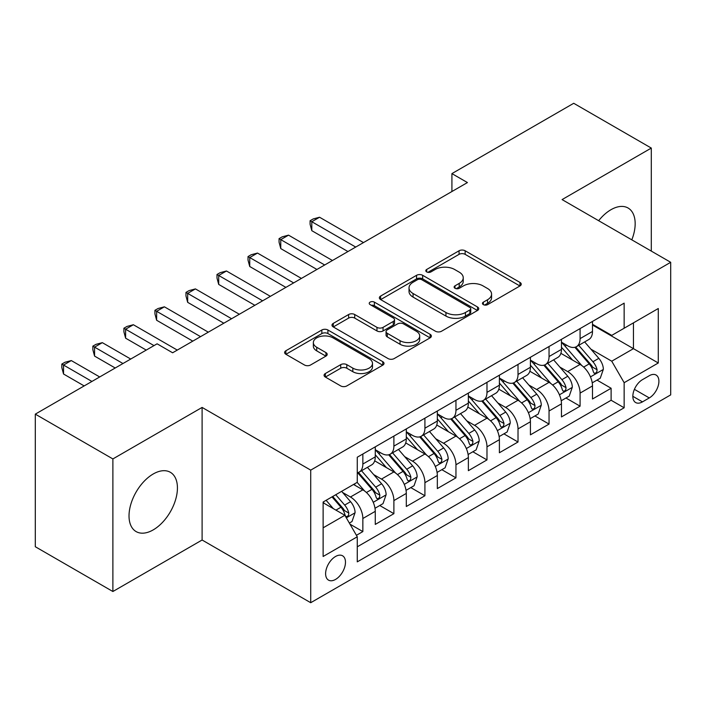 <?xml version="1.0" encoding="UTF-8"?>
<svg xmlns="http://www.w3.org/2000/svg" width="706" height="706" viewBox="0 0 706 706"><rect width="100%" height="100%" fill="white"/><g stroke="black" fill="none" stroke-linecap="round" stroke-linejoin="round"><path stroke-width="1.06" d="M483.345 304.63A3.018 1.739 0 0 0 487.617 304.63L519.978 285.948A4.307 2.489 0 0 0 521.24 284.183A4.307 2.489 0 0 0 519.978 282.426L465.148 250.771A4.307 2.489 0 0 0 459.059 250.771L426.689 269.463A3.018 1.739 0 0 0 425.806 270.689A3.018 1.739 0 0 0 426.689 271.916A3.018 1.739 0 0 0 430.951 271.916L435.143 269.498A13.785 7.96 0 0 1 454.638 269.498L459.209 272.137A13.785 7.96 0 0 1 463.242 277.767A13.785 7.96 0 0 1 459.209 283.397L455.017 285.815A3.018 1.739 0 0 0 454.135 287.042A3.018 1.739 0 0 0 455.017 288.277A3.018 1.739 0 0 0 459.288 288.277L463.471 285.859A13.785 7.96 0 0 1 482.966 285.859L487.537 288.498A13.785 7.96 0 0 1 491.57 294.12A13.785 7.96 0 0 1 487.537 299.75L483.345 302.168A3.018 1.739 0 0 0 482.463 303.404A3.018 1.739 0 0 0 483.345 304.63L483.345 302.168M153.228 529.879A34.232 19.768 120 0 0 175.591 499.716A34.232 19.768 120 0 0 170.34 472.288A34.232 19.768 120 0 0 153.228 473.982A34.232 19.768 120 0 0 130.866 504.146A34.232 19.768 120 0 0 136.108 531.583A34.232 19.768 120 0 0 153.228 529.879M631.808 239.837A34.232 19.768 120 0 0 628.075 208.014A34.232 19.768 120 0 0 610.964 209.708A34.232 19.768 120 0 0 598.653 220.696M335.544 579.423A14.041 8.11 120 0 0 344.722 567.05A14.041 8.11 120 0 0 342.569 555.79A14.041 8.11 120 0 0 335.544 556.487A14.041 8.11 120 0 0 326.366 568.868A14.041 8.11 120 0 0 328.519 580.12A14.041 8.11 120 0 0 335.544 579.423M325.334 373.527A4.307 2.489 0 0 0 324.072 375.283A4.307 2.489 0 0 0 325.334 377.039L340.716 385.926A4.307 2.489 0 0 0 346.805 385.926L382.749 365.17A4.307 2.489 0 0 0 384.011 363.413A4.307 2.489 0 0 0 382.749 361.657L327.919 330.002A4.307 2.489 0 0 0 321.83 330.002L285.886 350.75A4.307 2.489 0 0 0 284.624 352.515A4.307 2.489 0 0 0 285.886 354.271L304.462 364.993A4.307 2.489 0 0 0 310.561 364.993L325.943 356.115A4.307 2.489 0 0 0 327.205 354.359A4.307 2.489 0 0 0 325.943 352.594L316.729 347.281A11.525 6.654 0 0 1 313.349 342.578A11.525 6.654 0 0 1 320.462 336.427A11.525 6.654 0 0 1 333.02 337.865L369.123 358.71A11.525 6.654 0 0 1 372.494 363.413A11.525 6.654 0 0 1 365.381 369.565A11.525 6.654 0 0 1 352.823 368.117L346.805 364.649A4.307 2.489 0 0 0 340.716 364.649L325.334 373.527L325.334 377.039M202.101 407.424L112.881 458.935L35.3 414.14L35.3 546.726L112.881 591.513L202.101 540.011L310.719 602.712L310.719 470.125L202.101 407.424L202.101 540.011M651.303 251.098L651.303 148.075L562.082 199.586L670.7 262.297L310.719 470.125M651.303 148.075L573.722 103.288L451.919 173.605L451.919 191.529M35.3 414.14L157.103 343.813L172.617 352.779L467.434 182.563L451.919 173.605M435.452 331.229A4.307 2.489 0 0 0 441.541 331.229L477.485 310.481A4.307 2.489 0 0 0 478.747 308.716A4.307 2.489 0 0 0 477.485 306.96L422.656 275.305A4.307 2.489 0 0 0 416.566 275.305L380.622 296.061A4.307 2.489 0 0 0 379.36 297.817A4.307 2.489 0 0 0 380.622 299.573L435.452 331.229M371.312 305.283A3.018 1.739 0 0 1 374.374 305.707L374.374 302.124L430.122 334.309A4.307 2.489 0 0 1 431.384 336.065A4.307 2.489 0 0 1 430.122 337.83L394.177 358.577A4.307 2.489 0 0 1 388.079 358.577L333.25 326.922L333.25 323.401A4.307 2.489 0 0 0 331.988 325.166A4.307 2.489 0 0 0 333.25 326.922M333.25 323.401L348.632 314.523A4.307 2.489 0 0 1 354.73 314.523L376.96 327.363A4.307 2.489 0 0 0 383.058 327.363L393.26 321.468A4.307 2.489 0 0 0 394.522 319.712A4.307 2.489 0 0 0 393.26 317.956L370.112 304.586A3.018 1.739 0 0 1 369.229 303.359A3.018 1.739 0 0 1 371.091 301.744A3.018 1.739 0 0 1 374.374 302.124M356.415 535.307L362.849 531.583L349.973 524.152M342.648 492.506L350.441 497.006A17.553 10.131 60 0 1 362.849 518.504L375.265 511.338L375.265 524.417L393.886 513.668L379.766 505.514M373.677 474.591L381.469 479.092A17.553 10.131 60 0 1 393.886 500.589L406.303 493.423L406.303 506.502L424.915 495.753L410.795 487.599M404.714 456.676L412.507 461.168A17.553 10.131 60 0 1 424.915 482.675L437.332 475.509L437.332 488.587L455.952 477.838L441.832 469.684M435.743 438.761L443.536 443.253A17.553 10.131 60 0 1 455.952 464.76L468.369 457.585L468.369 470.673L486.981 459.915L472.861 451.769M466.781 420.838L474.573 425.339A17.553 10.131 60 0 1 486.981 446.836L499.398 439.67L499.398 452.749L518.019 442L503.899 433.846M497.809 402.923L505.602 407.424A17.553 10.131 60 0 1 518.019 428.921L530.427 421.756L530.427 434.834L549.047 424.085L534.927 415.931M528.847 385.008L536.639 389.509A17.553 10.131 60 0 1 549.047 411.007L561.464 403.841L561.464 416.919L580.085 406.171L580.085 393.092A17.553 10.131 -120 0 0 567.668 371.585L559.876 367.094M565.965 398.016L580.085 406.171M375.265 511.338A17.553 10.131 -120 0 0 362.849 489.84L353.538 484.466M406.303 493.423A17.553 10.131 -120 0 0 393.886 471.926L374.692 460.841M437.332 475.509A17.553 10.131 -120 0 0 424.915 454.002L405.729 442.927M468.369 457.585A17.553 10.131 -120 0 0 455.952 436.087L436.758 425.012M499.398 439.67A17.553 10.131 -120 0 0 486.981 418.173L467.796 407.088M530.427 421.756A17.553 10.131 -120 0 0 518.019 400.258L498.824 389.174M561.464 403.841A17.553 10.131 -120 0 0 549.047 382.343L529.862 371.259M649.291 375.707L642.46 379.651A13.608 7.854 120 0 0 633.573 391.645A13.608 7.854 120 0 0 635.656 402.544A13.608 7.854 120 0 0 642.46 401.873L649.291 397.928A13.608 7.854 120 0 0 658.177 385.935A13.608 7.854 120 0 0 656.086 375.036A13.608 7.854 120 0 0 649.291 375.707M310.719 602.712L670.7 394.883L670.7 262.297M323.127 527.823L344.855 515.283L357.271 536.781L357.271 561.861L624.148 407.777L624.148 382.696L611.74 361.198L590.913 349.17M357.271 536.781L323.127 556.487L323.127 502.019L357.271 482.313L357.271 457.232L624.148 303.148L624.148 328.228L658.283 308.522L658.283 362.99L624.148 382.696M375.265 449.704L381.469 453.287A17.553 10.131 60 0 0 390.25 454.161L402.667 446.995A17.553 10.131 -120 0 0 406.303 438.955L406.303 428.921M406.303 431.79L412.507 435.373A17.553 10.131 60 0 0 421.279 436.237L433.696 429.071A17.553 10.131 -120 0 0 437.332 421.041L437.332 411.007M437.332 413.875L443.536 417.458A17.553 10.131 60 0 0 452.317 418.323L464.733 411.157A17.553 10.131 -120 0 0 468.369 403.126L468.369 393.092M468.369 395.951L474.573 399.534A17.553 10.131 60 0 0 483.345 400.408L495.762 393.242A17.553 10.131 -120 0 0 499.398 385.202L499.398 375.168M499.398 378.037L505.602 381.619A17.553 10.131 60 0 0 514.383 382.493L526.8 375.327A17.553 10.131 -120 0 0 530.427 367.288L530.427 357.254M530.427 360.122L536.639 363.705A17.553 10.131 60 0 0 545.411 364.578L557.828 357.404A17.553 10.131 -120 0 0 561.464 349.373L561.464 339.339M357.271 546.815L611.114 400.258L611.114 388.256L592.493 399.005L592.493 385.926A17.553 10.131 -120 0 0 580.085 364.42L560.891 353.344M561.464 342.207L567.668 345.79A17.553 10.131 -120 0 0 576.449 346.655A17.553 10.131 -120 0 0 580.085 338.624L580.085 328.59M576.449 346.655L588.857 339.489A17.553 10.131 -120 0 0 592.493 331.458L592.493 321.424M362.849 454.002L362.849 464.036A17.553 10.131 60 0 1 359.213 472.076A17.553 10.131 60 0 1 357.271 472.782M359.213 472.076L371.63 464.91A17.553 10.131 -120 0 0 375.265 456.87L375.265 446.836M393.886 436.087L393.886 446.121A17.553 10.131 60 0 1 390.25 454.161M424.915 418.173L424.915 428.207A17.553 10.131 60 0 1 421.279 436.237M455.952 400.258L455.952 410.292A17.553 10.131 60 0 1 452.317 418.323M486.981 382.334L486.981 392.368A17.553 10.131 60 0 1 483.345 400.408M518.019 364.42L518.019 374.454A17.553 10.131 60 0 1 514.383 382.493M549.047 346.505L549.047 356.539A17.553 10.131 60 0 1 545.411 364.578M549.047 411.007L549.047 424.085M518.019 428.921L518.019 442M486.981 446.836L486.981 459.915M455.952 464.76L455.952 477.838M424.915 482.675L424.915 495.753M393.886 500.589L393.886 513.668M362.849 518.504L362.849 531.583M344.855 515.283L323.127 502.743M611.74 361.198L633.458 348.658L633.458 322.854L658.283 308.522M592.493 325.007L658.283 362.99M592.493 324.292L611.74 335.394L624.148 328.228M112.881 458.935L112.881 591.513M596.994 380.102L611.114 388.256M611.114 400.258L624.148 407.777M484.554 305.054L487.537 303.333A13.785 7.96 0 0 0 491.57 297.703L491.57 294.12M463.242 277.767L463.242 281.35A13.785 7.96 0 0 1 459.209 286.98L456.226 288.701M519.916 285.983L465.148 254.354A4.307 2.489 0 0 0 459.059 254.354L427.898 272.348M477.424 310.508L422.656 278.888A4.307 2.489 0 0 0 416.566 278.888L380.675 299.609M469.869 309.952A3.018 1.739 0 0 0 470.752 308.716A3.018 1.739 0 0 0 469.869 307.489L421.738 279.7A3.018 1.739 0 0 0 417.475 279.7L413.063 282.25A13.785 7.96 0 0 0 409.021 287.88A13.785 7.96 0 0 0 413.063 293.511L445.954 312.502A13.785 7.96 0 0 0 465.448 312.502L469.869 309.952L469.869 313.535A3.018 1.739 0 0 0 470.752 312.299L470.752 308.716M409.021 287.88L409.021 291.463A13.785 7.96 0 0 0 413.063 297.094L413.063 293.511M469.869 313.535L465.448 316.085A13.785 7.96 0 0 1 445.954 316.085L413.063 297.094M333.311 326.957L348.632 318.106L348.632 314.523M394.522 319.712L394.522 323.295A4.307 2.489 0 0 1 393.26 325.051L383.058 330.946A4.307 2.489 0 0 1 376.96 330.946L354.73 318.106A4.307 2.489 0 0 0 348.632 318.106M374.374 305.707L430.06 337.856M400.037 340.68A11.525 6.654 0 0 0 412.595 342.128A11.525 6.654 0 0 0 419.708 335.977A11.525 6.654 0 0 0 416.337 331.273L403.62 323.93A4.307 2.489 0 0 0 397.522 323.93L387.32 329.826A4.307 2.489 0 0 0 386.058 331.582A4.307 2.489 0 0 0 387.32 333.338L400.037 340.68L400.037 344.263A11.525 6.654 0 0 0 412.595 345.711A11.525 6.654 0 0 0 419.708 339.56L419.708 335.977M386.058 331.582L386.058 335.165A4.307 2.489 0 0 0 387.32 336.921L387.32 333.338M400.037 344.263L387.32 336.921M372.494 363.413L372.494 366.996A11.525 6.654 0 0 1 365.381 373.147A11.525 6.654 0 0 1 352.823 371.7L346.805 368.232A4.307 2.489 0 0 0 340.716 368.232L325.387 377.075M313.349 342.578L313.349 346.161A11.525 6.654 0 0 0 316.729 350.864L316.729 347.281M325.881 356.151L316.729 350.864M382.696 365.205L327.919 333.585A4.307 2.489 0 0 0 321.83 333.585L285.939 354.306M592.237 382.846L600.259 378.222L603.356 369.256A11.631 6.716 -120 0 0 598.829 358.339L584.647 341.925M581.806 365.558L564.994 346.09A33.57 19.38 -120 0 0 561.464 342.401M572.584 360.095L563.185 349.205A27.869 16.088 -120 0 0 561.464 347.334M363.475 242.59L319.562 217.236L311.805 221.719L311.805 230.677L347.952 251.548M574.869 347.29L589.21 363.89A11.631 6.716 60 0 1 593.358 371.903L594.205 373.28L595.776 373.059L596.826 371.78L597.082 369.759A11.631 6.716 -120 0 0 592.934 361.746L578.752 345.331M575.708 347.017L591.116 364.861A5.922 3.424 60 0 1 592.616 367.173L597.082 369.759M311.805 230.677L310.093 224.314L310.093 220.731L355.718 247.065M310.093 220.731L313.199 218.939L319.562 217.236M561.199 400.761L569.221 396.137L572.328 387.179A11.631 6.716 -120 0 0 567.792 376.254L553.619 359.839M550.777 383.473L533.957 364.005A33.57 19.38 -120 0 0 530.427 360.316M541.555 378.01L532.147 367.12A27.869 16.088 -120 0 0 530.427 365.249M332.438 260.505L288.533 235.151L280.767 239.634L280.767 248.591L316.923 269.463M543.832 365.205L558.172 381.814A11.631 6.716 60 0 1 562.32 389.818L563.167 391.203L564.738 390.983L565.788 389.703L566.044 387.673A11.631 6.716 -120 0 0 561.897 379.66L547.724 363.246M544.679 364.931L560.087 382.776A5.922 3.424 60 0 1 561.579 385.097L566.044 387.673M280.767 248.591L279.064 242.229L279.064 238.646L324.681 264.988M279.064 238.646L282.171 236.854L288.533 235.151M530.171 418.684L538.193 414.051L541.29 405.094A11.631 6.716 -120 0 0 536.763 394.169L522.581 377.754M519.74 401.387L502.928 381.92A33.57 19.38 -120 0 0 499.398 378.231M510.517 395.925L501.119 385.035A27.869 16.088 -120 0 0 499.398 383.164M301.409 278.42L257.496 253.066L249.739 257.549L249.739 266.506L285.886 287.377M512.803 383.12L527.144 399.728A11.631 6.716 60 0 1 531.291 407.741L532.139 409.118L533.71 408.898L534.76 407.618L535.016 405.588A11.631 6.716 -120 0 0 530.868 397.575L516.686 381.161M513.641 382.855L529.05 400.69A5.922 3.424 60 0 1 530.55 403.011L535.016 405.588M249.739 266.506L248.027 260.143L248.027 256.56L293.652 282.903M248.027 256.56L251.133 254.769L257.496 253.066M499.133 436.599L507.155 431.966L510.262 423.009A11.631 6.716 -120 0 0 505.725 412.092L491.552 395.669M488.711 419.311L471.89 399.834A33.57 19.38 -120 0 0 468.369 396.145M479.489 413.84L470.081 402.958A27.869 16.088 -120 0 0 468.369 401.079M270.372 296.335L226.467 270.989L218.701 275.464L218.701 284.421L254.857 305.301M481.766 401.034L496.106 417.643A11.631 6.716 60 0 1 500.254 425.656L501.101 427.033L502.672 426.812L503.722 425.533L503.978 423.503A11.631 6.716 -120 0 0 499.83 415.49L485.657 399.075M482.613 400.77L498.021 418.605A5.922 3.424 60 0 1 499.513 420.926L503.978 423.503M218.701 284.421L216.998 278.067L216.998 274.484L262.614 300.818M216.998 274.484L220.104 272.692L226.467 270.989M468.104 454.514L476.126 449.881L479.224 440.923A11.631 6.716 -120 0 0 474.697 430.007L460.515 413.592M457.673 437.226L440.862 417.758A33.57 19.38 -120 0 0 437.332 414.06M448.451 431.763L439.053 420.873A27.869 16.088 -120 0 0 437.332 419.002M239.343 314.258L195.43 288.904L187.672 293.378L187.672 302.344L223.82 323.216M450.737 418.958L465.077 435.558A11.631 6.716 60 0 1 469.225 443.571L470.072 444.948L471.643 444.727L472.693 443.447L472.949 441.418A11.631 6.716 -120 0 0 468.802 433.413L454.62 416.99M451.575 418.684L466.993 436.529A5.922 3.424 60 0 1 468.484 438.841L472.949 441.418M187.672 302.344L185.969 295.982L185.969 292.399L231.586 318.733M185.969 292.399L189.067 290.607L195.43 288.904M437.067 472.429L445.089 467.804L448.195 458.838A11.631 6.716 -120 0 0 443.659 447.922L429.486 431.507M426.645 455.141L409.824 435.673A33.57 19.38 -120 0 0 406.303 431.984M417.422 449.678L408.015 438.788A27.869 16.088 -120 0 0 406.303 436.917M208.305 332.173L164.401 306.819L156.635 311.302L156.635 320.259L192.791 341.13M419.699 436.873L434.04 453.473A11.631 6.716 60 0 1 438.188 461.486L439.035 462.871L440.606 462.642L441.656 461.371L441.912 459.341A11.631 6.716 -120 0 0 437.764 451.328L423.591 434.914M420.547 436.599L435.955 454.443A5.922 3.424 60 0 1 437.446 456.764L441.912 459.341M156.635 320.259L154.932 313.896L154.932 310.313L200.548 336.647M154.932 310.313L158.038 308.522L164.401 306.819M406.038 490.352L414.06 485.719L417.158 476.762A11.631 6.716 -120 0 0 412.631 465.836L398.449 449.422M395.607 473.055L378.795 453.587A33.57 19.38 -120 0 0 375.265 449.899M386.385 467.593L376.986 456.703A27.869 16.088 -120 0 0 375.265 454.832M177.277 350.088L133.363 324.734L125.606 329.217L125.606 338.174L146.239 350.088M388.671 454.788L403.011 471.396A11.631 6.716 60 0 1 407.159 479.409L408.006 480.786L409.577 480.565L410.627 479.286L410.883 477.256A11.631 6.716 -120 0 0 406.735 469.243L392.554 452.828M389.509 454.514L404.926 472.358A5.922 3.424 60 0 1 406.418 474.679L410.883 477.256M125.606 338.174L123.903 331.811L123.903 328.228L153.996 345.613M123.903 328.228L127.001 326.437L133.363 324.734M375.01 508.267L383.023 503.634L386.129 494.677A11.631 6.716 -120 0 0 381.602 483.76L367.42 467.337M364.578 490.97L357.157 482.375M355.356 485.507L354.147 484.113M130.725 359.045L102.335 342.657L94.569 347.131L94.569 356.089L115.21 368.002M357.633 472.702L371.974 489.311A11.631 6.716 60 0 1 376.121 497.324L376.969 498.701L378.54 498.48L379.59 497.2L379.846 495.171A11.631 6.716 -120 0 0 375.698 487.158L361.525 470.743M358.48 472.438L373.889 490.273A5.922 3.424 60 0 1 375.38 492.594L379.846 495.171M94.569 356.089L92.865 349.735L92.865 346.143L122.968 363.528M92.865 346.143L95.972 344.351L102.335 342.657M349.355 523.075L351.994 521.549L355.092 512.591A11.631 6.716 -120 0 0 350.564 501.675L341.633 491.341M333.303 508.611L326.119 500.298M324.319 503.431L323.127 502.045M99.696 376.96L71.297 360.572L63.54 365.046L63.54 374.012L84.173 385.926M332.014 496.892L340.945 507.226A11.631 6.716 60 0 1 345.093 515.239L345.94 516.615L347.511 516.395L348.561 515.115L348.817 513.085A11.631 6.716 -120 0 0 344.669 505.081L335.738 494.738M332.738 496.477L342.86 508.196A5.922 3.424 60 0 1 344.351 510.509L348.817 513.085M63.54 374.012L61.837 367.649L61.837 364.067L91.93 381.443M61.837 364.067L64.934 362.275L71.297 360.572M350.441 497.006L362.849 489.84M381.469 479.092L393.886 471.926M412.507 461.168L424.915 454.002M443.536 443.253L455.952 436.087M474.573 425.339L486.981 418.173M505.602 407.424L518.019 400.258M536.639 389.509L549.047 382.343M567.668 371.585L580.085 364.42M580.085 338.624L592.493 331.458M362.849 464.036L375.265 456.87M393.886 446.121L406.303 438.955M424.915 428.207L437.332 421.041M455.952 410.292L468.369 403.126M486.981 392.368L499.398 385.202M518.019 374.454L530.427 367.288M549.047 356.539L561.464 349.373M580.085 393.092L592.493 385.926M634.403 389.333L649.291 397.928M632.841 396.313L642.46 401.873M487.537 303.333L487.537 299.75M455.017 288.277L455.017 285.815M459.209 286.98L459.209 283.397M426.689 271.916L426.689 269.463M459.059 254.354L459.059 250.771M465.148 254.354L465.148 250.771M519.978 285.948L519.978 282.426M380.622 299.573L380.622 296.061M416.566 278.888L416.566 275.305M422.656 278.888L422.656 275.305M477.485 310.481L477.485 306.96M445.954 316.085L445.954 312.502M465.448 316.085L465.448 312.502M354.73 318.106L354.73 314.523M376.96 330.946L376.96 327.363M383.058 330.946L383.058 327.363M393.26 325.051L393.26 321.468M430.122 337.83L430.122 334.309M340.716 368.232L340.716 364.649M346.805 368.232L346.805 364.649M352.823 371.7L352.823 368.117M325.943 356.115L325.943 352.594M285.886 354.271L285.886 350.75M321.83 333.585L321.83 330.002M327.919 333.585L327.919 330.002M382.749 365.17L382.749 361.657M590.463 376.88L603.277 369.485M564.994 346.09L566.591 345.163M592.934 361.746L598.829 358.339M583.659 367.094L589.21 363.89M559.426 394.804L572.248 387.4M533.957 364.005L535.554 363.078M561.897 379.66L567.792 376.254M552.63 385.008L558.172 381.814M528.397 412.719L541.211 405.315M502.928 381.92L504.525 381.002M530.868 397.575L536.763 394.169M521.593 402.932L527.144 399.728M497.359 430.634L510.182 423.238M471.89 399.834L473.497 398.916M499.83 415.49L505.725 412.092M490.564 420.847L496.106 417.643M466.331 448.548L479.153 441.153M440.862 417.758L442.459 416.831M468.802 433.413L474.697 430.007M459.527 438.761L465.077 435.558M435.293 466.472L448.116 459.068M409.824 435.673L411.43 434.746M437.764 451.328L443.659 447.922M428.498 456.676L434.04 453.473M404.264 484.387L417.087 476.982M378.795 453.587L380.393 452.67M406.735 469.243L412.631 465.836M397.46 474.6L403.011 471.396M373.236 502.301L386.05 494.897M375.698 487.158L381.602 483.76M366.432 492.514L371.974 489.311M346.328 517.833L355.021 512.821M344.669 505.081L350.564 501.675M335.924 510.129L340.945 507.226"/></g></svg>

